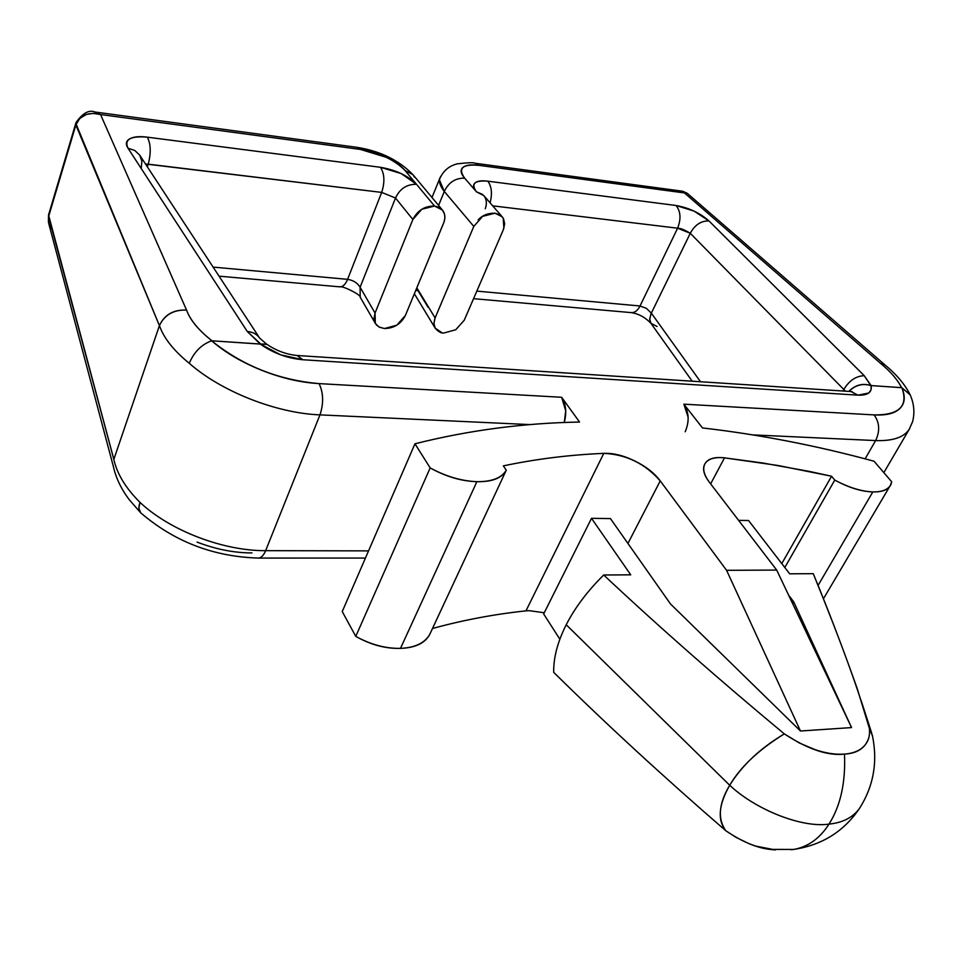 <?xml version="1.0" encoding="UTF-8"?>
<svg xmlns="http://www.w3.org/2000/svg" width="962" height="962" viewBox="0 0 962 962"><rect width="100%" height="100%" fill="white"/><g stroke="black" fill="none" stroke-linecap="round" stroke-linejoin="round"><path stroke-width="1.44" d="M860.389 807.01L859.234 808.777C852.633 817.616 842.556 822.726 829.003 824.109C819.84 838.431 808.08 846.873 793.71 849.434L791.149 849.723L793.71 849.434C808.08 846.873 819.84 838.431 829.003 824.109C840.523 805.94 845.694 782.611 844.492 754.1C828.041 756.048 807.984 749.314 784.319 733.886C758.741 749.699 740.536 766.822 729.701 785.269C756.276 810.172 802.416 828.126 829.003 824.109C842.556 822.726 852.633 817.616 859.234 808.777L860.389 807.01M579.557 422.053C523.544 423.052 468.686 430.291 414.971 443.783L342.244 611.555L414.971 443.783L430.17 467.917L355.772 636.387L342.244 611.555L355.772 636.387C370.719 644.817 385.618 648.809 400.493 648.376C415.247 647.859 424.988 643.229 429.713 634.463L506.252 470.202L503.354 465.873C536.062 458.994 569.54 454.834 603.787 453.367C626.154 454.377 644.961 463.552 660.233 480.892L726.587 570.322L660.233 480.892L627.933 543.446L660.233 480.892C654.376 473.039 645.863 466.378 634.704 460.93C623.532 455.483 613.227 452.97 603.787 453.367C569.54 454.822 536.062 458.994 503.354 465.873L506.252 470.202C501.851 478.186 492.063 482.01 476.887 481.673L400.493 648.376C415.019 647.666 424.759 643.025 429.713 634.463L506.252 470.202C501.611 477.982 491.822 481.806 476.887 481.673C461.58 481.265 446.007 476.683 430.17 467.917L414.971 443.783C468.674 430.267 523.532 423.027 579.557 422.053L561.652 397.282L319.047 383.61C300.625 382.563 281.541 378.138 261.796 370.322C242.063 362.446 225.349 352.621 211.664 340.837L212.061 340.813C198.677 330.399 190.163 320.154 186.544 310.065L100.553 114.538L360.461 149.435L386.171 157.275C394.817 161.351 401.106 165.753 405.038 170.478L412.975 174.699L405.038 170.478L434.571 206.048L442.508 210.137C445.214 213.708 445.598 217.989 443.662 222.98L405.375 315.488C400.913 324.026 393.939 328.379 384.451 328.535L379.064 327.044L375.42 323.533L373.941 318.65L375.048 313.047L360.089 287.241M891.714 481.806L890.247 485.582C887.313 489.935 881.505 492.051 872.835 491.919L818.037 585.461L872.835 491.919C861.399 491.606 848.712 487.662 834.775 480.086L831.565 476.226L808.453 471.224L762.541 462.95L724.506 457.852C714.73 456.746 708.285 458.597 705.182 463.395C702.104 468.229 703.511 474.519 709.403 482.263L776.707 570.069L851.562 727.585L793.71 601.863L788.696 595.286L793.71 601.863L792.664 603.655L793.71 601.863L851.562 727.585L800.468 731L851.562 727.585L776.707 570.069L726.587 570.322L800.468 731L726.587 570.322L776.707 570.069L709.403 482.263C703.871 474.819 702.392 468.65 704.954 463.768C708.092 458.838 714.61 456.866 724.506 457.852L777.801 465.452L831.565 476.226L781.781 563.588L831.565 476.226L834.775 480.086L784.812 567.508L834.775 480.086C848.652 487.493 861.339 491.438 872.835 491.919C884.162 492.159 890.463 488.792 891.714 481.806L874.049 461.231L891.714 481.806M775.468 849.951L755.675 846.091L749.013 843.674L736.11 837.409L725.805 830.747C742.027 841.714 756.757 847.931 770.009 849.41L793.71 849.434C821.801 845.189 843.638 831.637 859.234 808.777C873.556 786.483 877.921 761.988 872.354 735.293L869.311 728.138C870.213 735.425 868.494 741.401 864.129 746.067C859.739 750.733 853.198 753.414 844.492 754.1C845.694 782.611 840.523 805.94 829.003 824.109C802.416 828.126 756.276 810.172 729.701 785.269L566.221 624.747C557.611 641.858 553.439 657.719 553.691 672.342C605.94 723.845 663.311 776.647 725.805 830.747C717.267 820.021 718.566 804.869 729.701 785.269C741.955 765.439 760.16 748.316 784.319 733.886C718.83 679.485 658.609 626.515 603.691 574.999C658.609 626.515 718.83 679.485 784.319 733.886L799.434 743.049L815.247 749.711C826.021 753.306 835.762 754.773 844.492 754.1C857.382 753.426 865.487 747.991 868.794 737.77M432.491 628.499C463.035 620.105 494.191 614.225 525.961 610.87L529.256 610.666L525.961 610.87C494.215 614.225 463.059 620.105 432.491 628.499M197.054 542.111C215.849 549.302 234.163 552.909 251.996 552.934M464.213 320.286L503.342 229.726L464.225 320.25L455.76 329.75L443.759 333.032C441.305 333.369 438.48 331.806 435.293 328.331L433.922 324.098L434.764 318.723L473.809 226.395L482.635 216.342L495.009 213.203L500.204 214.971L503.198 218.121L503.896 228.319M442.087 332.816L435.185 328.162L433.934 323.424L435.089 317.893L416.811 287.842L435.089 317.893L473.809 226.395L444.312 191.474L439.502 180.026M640.031 305.988L476.815 291.113L640.031 305.988L677.609 228.198L640.031 305.988C637.746 310.449 634.944 312.662 631.613 312.638C634.944 312.662 637.746 310.449 640.031 305.988L646.428 308.369L651.334 313.143L690.271 233.285L650.925 313.961L649.687 319.444L650.937 323.316L649.687 318.711L651.334 313.143L700.492 381.734L651.334 313.143M561.652 397.282C565.981 404.256 566.858 412.662 564.261 422.522L565.728 410.894L561.652 397.282L319.047 383.61C278.547 380.038 242.749 365.788 211.664 340.837L212.061 340.813C198.773 330.399 190.272 320.154 186.544 310.065L100.553 114.538L360.461 149.435C379.822 152.91 394.685 159.92 405.038 170.478L416.522 184.319L401.226 173.581L380.507 167.304L147.354 137.169C139.43 136.147 133.562 136.7 129.75 138.829C125.938 140.969 125.361 144.108 128.018 148.22L247.282 331.493L260.786 344.047L212.061 340.813L260.317 344.083L280.676 354.846L302.862 359.74L858.02 395.166L868.734 393.025L871.067 389.863L871.115 385.582L864.237 375.697C855.927 376.034 849.121 380.639 843.818 389.514L690.271 233.285C694.78 224.928 700.997 220.803 708.946 220.899C700.997 220.803 694.78 224.928 690.271 233.285L677.609 228.198C681.192 219.071 680.699 211.508 676.118 205.507C680.699 211.508 681.192 219.071 677.609 228.198L492.7 205.832L677.609 228.198C680.603 228.21 684.824 229.906 690.271 233.285L843.818 389.514L842.989 391.005L843.818 389.514C849.121 380.639 855.927 376.034 864.237 375.697L708.946 220.899L694.011 211.075L676.118 205.507L487.842 181.181C481.505 180.351 477.2 180.976 474.939 183.02C472.691 185.089 473.208 188.023 476.467 191.811L464.658 178.174C460.654 173.521 460.064 169.949 462.89 167.46C465.74 164.995 471.079 164.286 478.944 165.344L684.475 192.941L880.711 363.492C890.896 371.933 897.847 379.99 901.562 387.65L901.863 387.71C905.543 396.44 904.941 403.331 900.035 408.357C895.081 413.383 886.447 415.56 874.145 414.911L683.862 404.172L702.513 427.946C759.331 434.487 816.51 445.586 874.049 461.231C816.522 445.61 759.331 434.511 702.513 427.946L683.862 404.172L688.131 417.219M395.514 198.016C399.879 188.672 406.878 184.103 416.522 184.319C406.878 184.103 399.879 188.672 395.514 198.016L412.878 219.492C417.58 210.353 424.807 205.868 434.571 206.048L416.522 184.319C408.092 175.709 396.079 170.046 380.507 167.304L147.354 137.169C150.854 144.096 151.142 153.09 148.22 164.165L147.354 166.835L148.22 164.165L381.686 192.4L347.583 279.341L213.107 267.099L347.583 279.341L381.686 192.4L395.514 198.016L360.101 287.265L395.514 198.016L412.878 219.492L375.048 313.047L412.878 219.492L421.801 209.235L434.571 206.048L439.357 207.467L442.292 209.848L444.492 213.973L444.913 217.869L443.999 222.09L405.375 315.488L396.825 325.192L384.451 328.535L379.689 327.308L376.623 325.12L375.312 323.352L375.048 313.047L360.101 287.265L360.197 297.174L360.101 287.265C357.491 282.912 353.331 280.279 347.583 279.341C345.526 284.319 343.013 286.82 340.043 286.856L338.949 286.652M48.557 214.959L75.794 123.28L159.415 325.613L113.841 459.355L48.797 215.933L75.854 125L159.415 325.613C164.502 314.851 173.545 309.656 186.544 310.065C173.485 309.511 164.442 314.706 159.415 325.613M159.427 325.601L113.829 459.391C117.027 473.857 125.757 488.203 140.031 502.429C170.262 530.747 223.328 550.973 265.644 550.661L319.973 414.875C276.575 413.251 221.296 391.582 189.261 363.287C173.617 350.529 163.672 337.951 159.439 325.577C163.672 337.951 173.617 350.529 189.261 363.287C221.296 391.582 276.575 413.251 319.973 414.875L530.242 424.603L319.973 414.875C323.785 403.258 323.485 392.833 319.047 383.61C323.485 392.833 323.785 403.258 319.973 414.875L265.644 550.661C263.684 555.387 261.267 557.852 258.405 558.08L258.405 558.08C261.267 557.852 263.684 555.387 265.644 550.661C223.328 550.973 170.262 530.747 140.031 502.429C138.324 506.878 138.552 510.341 140.692 512.794C174.218 541.618 213.444 556.709 258.381 558.08L365.44 558.056M909.679 428.523C904.641 437.145 893.301 441.161 875.648 440.572L865.103 458.85L875.648 440.572C880.098 431.12 879.593 422.571 874.145 414.911L683.862 404.172C689.057 412.385 689.501 421.572 685.197 431.77M441.077 175.926L440.055 177.705C438.588 181.469 440.007 186.051 444.312 191.474L438.576 205.423L444.312 191.474C448.641 182.383 455.423 177.958 464.658 178.174C457.684 168.242 462.433 163.961 478.944 165.344L684.475 192.941L880.711 363.492C890.836 371.921 897.774 379.978 901.562 387.65L871.115 385.582L901.863 387.71C908.525 406.096 899.29 415.163 874.145 414.911C879.593 422.571 880.098 431.12 875.648 440.572C892.676 441.161 903.847 437.421 909.174 429.377L909.787 428.343M869.311 728.138L857.214 688.564C842.76 647.847 828.102 609.547 813.251 573.665L789.67 573.821L748.544 520.502L738.612 520.37L748.544 520.502L789.67 573.821L813.251 573.665C841.365 642.604 860.052 694.095 869.311 728.138L872.534 736.122M603.691 574.999L630.735 574.831L591.51 518.326L610.449 518.59L670.502 603.98L800.468 731L670.502 603.98L610.449 518.59L591.51 518.326L543.662 613.936L591.51 518.326L630.735 574.831L603.691 574.999C587.505 591.017 575.011 607.599 566.221 624.747L729.701 785.269C718.722 803.631 717.424 818.782 725.805 830.747C663.311 776.647 605.94 723.845 553.691 672.342C553.439 657.719 557.611 641.858 566.221 624.747C575.011 607.599 587.505 591.017 603.691 574.999M559.848 639.225L543.662 613.936L559.848 639.225M770.009 849.41L774.037 849.831M603.787 453.367L525.961 610.87L603.787 453.367M368.554 550.877L265.644 550.661L368.554 550.877M400.493 648.376L476.887 481.673C461.568 481.072 445.995 476.479 430.17 467.917L355.772 636.387C370.719 644.612 385.618 648.604 400.493 648.376M710.641 483.874L724.506 457.852L710.641 483.874M752.945 434.896L875.648 440.572L752.945 434.896M428.054 307.203L418.013 290.692L415.788 290.32M544.251 612.758L529.256 610.666M140.62 512.734L138.853 508.213L140.031 502.429C125.757 488.203 117.027 473.857 113.829 459.391L48.605 216.642L48.725 223.461L113.336 466.39M51.263 228.824L48.689 223.292M48.581 216.727L48.533 215.043M48.533 215.031L48.737 214.285M360.774 298.04L360.197 297.174M340.043 286.856C343.013 286.82 345.526 284.319 347.583 279.341M631.613 312.638L630.663 312.506M657.07 326.479L650.937 323.316M883.85 472.631L909.222 429.305L912.613 421.621C914.874 412.662 914.068 403.763 910.208 394.937L901.863 387.71L910.1 394.697M909.908 394.276C904.569 383.946 896.175 374.086 884.703 364.694L880.711 363.492L884.86 364.826M884.775 364.754L687.349 193.386L684.475 192.941L687.421 193.458M209.92 341.366L211.664 340.837C201.551 344.432 194.083 351.912 189.261 363.287L189.394 362.89M684.475 192.941L682.407 191.197L475.336 163.287C473.845 162.422 467.869 162.59 457.431 163.817C449.519 165.717 443.783 170.358 440.235 177.73M475.228 163.275L478.944 165.344L475.228 163.275M96.224 112.277L95.022 112.025C89.069 109.548 82.744 113.047 76.046 122.523L76.094 124.218C80.471 114.923 88.624 111.688 100.553 114.538L93.11 113.384L86.496 114.406L79.81 118.326L75.854 125L76.07 122.463M482.647 194.444L476.467 191.811L464.658 178.174C455.423 177.958 448.641 182.383 444.312 191.474L473.809 226.395M478.126 219.925C482.275 215.332 487.902 213.083 495.009 213.203L502.236 216.811L503.559 218.795L504.677 223.918L503.342 229.726M94.372 111.941L100.553 114.538M360.461 149.435L356.938 147.33L360.461 149.435M412.975 174.699L414.55 177.273M848.905 391.39C855.158 384.956 862.421 382.996 870.706 385.497L864.237 375.697L708.946 220.899C699.951 212.963 689.008 207.828 676.118 205.507L487.842 181.181C491.678 186.508 492.424 193.723 490.091 202.826C492.424 193.723 491.678 186.508 487.842 181.181C474.543 180.147 470.743 183.694 476.467 191.811L483.814 195.611C486.628 199.206 487.109 203.583 485.257 208.754M380.507 167.304C384.559 173.833 384.956 182.203 381.686 192.4C384.956 182.203 384.559 173.833 380.507 167.304M145.49 163.985L381.686 192.4M843.818 389.514L845.454 391.173M148.22 164.165C151.142 153.09 150.854 144.096 147.354 137.169C130.447 135.75 124.002 139.442 128.018 148.22L134.788 150.481L139.67 155.098L141.859 161.051L141.33 167.604M851.045 391.534L297.15 355.495C286.508 354.473 276.467 350.781 267.039 344.42L260.786 344.047L266.594 344.107L259.692 338.143C256.986 334.199 252.862 331.986 247.282 331.493C252.862 331.986 256.986 334.199 259.68 338.131L139.67 155.11L134.788 150.481L128.018 148.22L247.282 331.493L260.317 344.083C273.28 353.186 287.47 358.393 302.862 359.74L297.066 355.495L302.862 359.74L858.02 395.166L850.949 391.534L858.02 395.166C867.892 395.478 872.257 392.28 871.115 385.582L870.706 385.497C862.457 383.177 855.194 385.149 848.941 391.402M441.895 209.403L412.914 174.615M889.597 486.676L823.4 598.845M48.761 214.201L75.757 123.413M440.151 177.453L431.986 197.511M861.182 700.757L871.74 733.188M113.263 466.053C115.777 477.561 121.008 488.672 128.968 499.362L140.476 512.59M48.401 221.945L48.521 215.103M375.228 323.22L360.185 297.162C361.712 295.214 342.256 285.425 339.959 286.856L219.047 276.166M414.369 293.759L435.257 328.27M473.557 298.665L631.517 312.638C638.864 313.877 645.346 317.46 650.973 323.376L692.195 381.192M687.145 193.218L682.659 191.246M75.782 123.34L76.022 122.595M501.635 216.113L483.67 195.442M94.817 111.989L357.046 147.342C380.098 151.022 398.713 160.101 412.89 174.591M852.248 391.678L851.37 391.558"/></g></svg>
